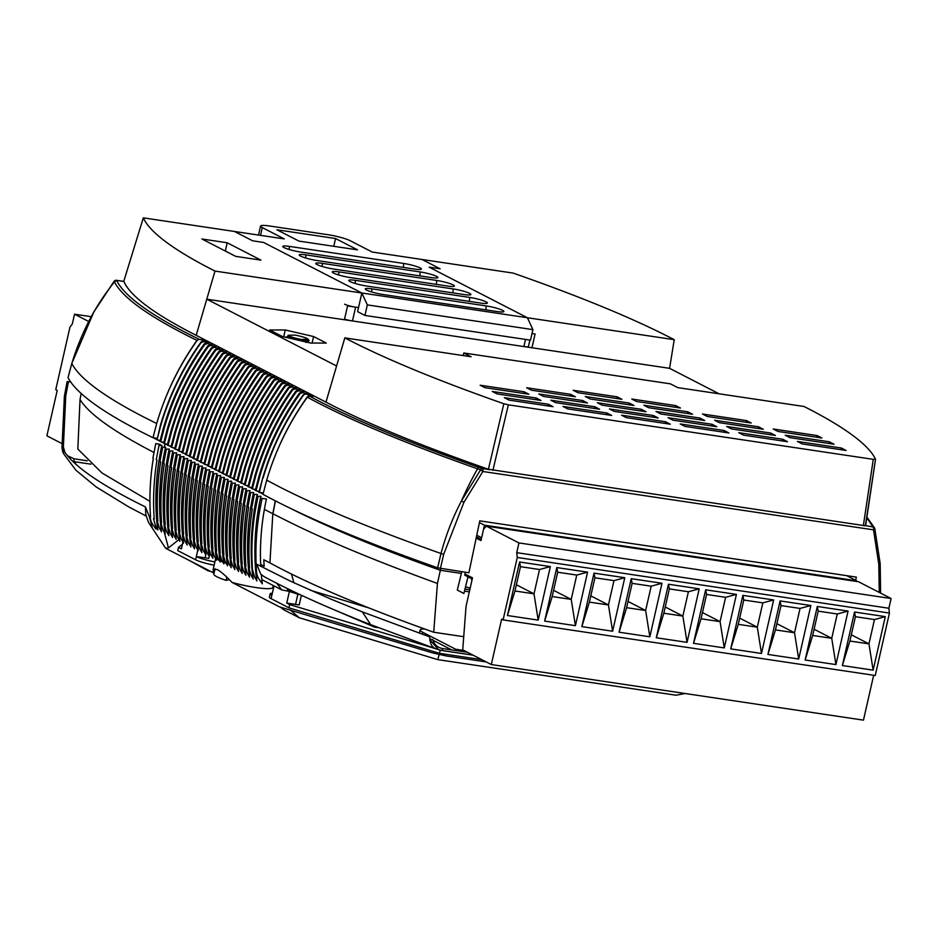 <?xml version="1.0" encoding="UTF-8"?>
<svg xmlns="http://www.w3.org/2000/svg" width="938" height="938" viewBox="0 0 938 938"><rect width="100%" height="100%" fill="white"/><g stroke="black" fill="none" stroke-linecap="round" stroke-linejoin="round"><path stroke-width="1.41" d="M248.781 363.545L244.126 362.443L241.535 363.276A241.875 210.698 117.2 0 0 201.06 446.347L197.39 460.558L200.486 461.273M245.111 361.658L240.456 360.555L237.865 361.388A241.875 210.698 117.2 0 0 197.39 444.46L193.72 458.67L196.816 459.386M237.783 357.894L233.116 356.78L230.537 357.613A241.875 210.698 117.2 0 0 190.062 440.684L186.381 454.895L189.488 455.61M223.115 350.343L218.448 349.241L215.869 350.062A241.875 210.698 117.2 0 0 175.394 433.145L171.713 447.344L174.82 448.059M215.775 346.568L211.12 345.465L208.529 346.286A241.875 210.698 117.2 0 0 168.054 429.37L164.385 443.568L167.48 444.284M212.105 344.68L207.45 343.578L204.871 344.398A241.875 210.698 117.2 0 0 164.396 427.482L160.715 441.681L163.822 442.396M208.447 342.792L203.792 341.69L201.201 342.511A241.875 210.698 117.2 0 0 160.726 425.594L157.056 439.805L160.152 440.508M219.445 348.455L214.79 347.353L212.199 348.174A241.875 210.698 117.2 0 0 171.724 431.257L168.054 445.456L171.15 446.171M226.773 352.231L222.118 351.129L219.539 351.949A241.875 210.698 117.2 0 0 179.064 435.033L175.383 449.232L178.478 449.947M230.443 354.118L225.788 353.016L223.197 353.837A241.875 210.698 117.2 0 0 182.722 436.92L179.052 451.119L182.148 451.835M241.441 359.782L236.786 358.668L234.195 359.5A241.875 210.698 117.2 0 0 193.732 442.572L190.051 456.783L193.146 457.498M252.439 365.433L247.784 364.331L245.205 365.163A241.875 210.698 117.2 0 0 204.73 448.235L201.049 462.446L204.156 463.161M234.113 356.006L229.458 354.892L226.867 355.725A241.875 210.698 117.2 0 0 186.392 438.808L182.722 453.007L185.818 453.722M281.775 380.535L277.12 379.433L274.541 380.253A241.875 210.698 117.2 0 0 234.066 463.337L230.385 477.548L233.48 478.263M270.777 374.872L266.122 373.77L263.531 374.59A241.875 210.698 117.2 0 0 223.056 457.674L219.386 471.884L222.482 472.6M263.449 371.096L258.782 369.994L256.203 370.815A241.875 210.698 117.2 0 0 215.728 453.898L212.058 468.109L215.154 468.824M256.109 367.321L251.454 366.219L248.863 367.051A241.875 210.698 117.2 0 0 208.4 450.123L204.719 464.333L207.814 465.049M259.779 369.209L255.124 368.106L252.533 368.939A241.875 210.698 117.2 0 0 212.058 452.01L208.388 466.221L211.484 466.936M267.107 372.984L262.452 371.882L259.873 372.703A241.875 210.698 117.2 0 0 219.398 455.786L215.717 469.997L218.812 470.712M274.447 376.759L269.792 375.657L267.201 376.478A241.875 210.698 117.2 0 0 226.726 459.561L223.056 473.772L226.152 474.487M278.117 378.647L273.45 377.545L270.871 378.366A241.875 210.698 117.2 0 0 230.396 461.449L226.715 475.66L229.822 476.375M285.445 382.423L280.79 381.32L278.199 382.141A241.875 210.698 117.2 0 0 237.724 465.225L234.054 479.435L237.15 480.15M292.773 386.198L288.118 385.096L285.539 385.917A241.875 210.698 117.2 0 0 245.064 469L241.383 483.211L244.49 483.926M289.115 384.31L284.46 383.208L281.869 384.029A241.875 210.698 117.2 0 0 241.394 467.112L237.724 481.323L240.82 482.038M307.441 393.749L302.786 392.647L300.207 393.468A241.875 210.698 117.2 0 0 259.732 476.551L256.051 490.75L259.158 491.465M303.783 391.861L299.128 390.759L296.537 391.58A241.875 210.698 117.2 0 0 256.062 474.663L252.392 488.862L255.488 489.577M300.113 389.974L295.458 388.871L292.867 389.692A241.875 210.698 117.2 0 0 252.392 472.775L248.722 486.974L251.818 487.69M296.443 388.086L291.788 386.984L289.197 387.804A241.875 210.698 117.2 0 0 248.734 470.888L245.053 485.098L248.148 485.802M855.667 580.282L856.335 577.105L479.787 520.86L468.906 572.766L437.659 567.842L440.989 553.502C373.289 529.618 319.026 507.2 278.199 486.224L266.697 480.139L263.003 494.338L266.697 480.139C275.561 450.193 289.103 422.557 307.324 397.22L309.622 396.164C349.768 417.985 406.33 441.775 479.318 467.523A700.815 97.54 12.8 0 0 482.32 468.578A2.521 1.583 109.3 0 0 480.561 469.868A703.09 97.845 -167.2 0 1 477.536 468.801C404.571 443.064 347.822 419.204 307.324 397.22L307.125 397.114C288.986 422.569 275.514 450.24 266.697 480.139M437.659 567.842A727.501 101.245 -167.2 0 1 274.506 500.423A727.501 101.245 -167.2 0 1 263.003 494.338M157.009 438.316L153 437.718L156.693 423.519C165.51 393.608 178.982 365.937 197.121 340.506L196.921 340.4C178.924 365.843 165.522 393.55 156.693 423.519L144.288 417.304C103.801 396.434 79.648 378.495 71.804 363.498L68.04 377.604L71.804 363.44L93.917 311.815C84.631 328.347 77.256 345.571 71.804 363.498M156.693 423.519L153 437.718A727.501 101.245 -167.2 0 1 140.594 431.492A727.501 101.245 -167.2 0 1 68.04 377.604M863.347 525.679L873.29 459.35L875.529 459.268L865.364 525.796L488.405 469.258L503.823 403.739A675.606 94.023 -167.2 0 1 348.42 339.755A675.606 94.023 -167.2 0 1 344.832 337.891L325.978 402.144L196.183 335.335A680.296 94.679 -167.2 0 1 192.489 333.447A680.296 94.679 -167.2 0 1 123.875 281.447A680.296 94.679 -167.2 0 1 123.793 281.259L143.315 217.851L234.465 231.463L252.592 240.796L234.465 231.463L284.284 238.909L262.288 227.582L260.518 235.356M488.405 469.258A680.296 94.679 -167.2 0 1 329.578 404.008A680.296 94.679 -167.2 0 1 325.978 402.144M865.61 525.667L875.529 459.268A675.606 94.023 -167.2 0 0 804.054 406.494L677.728 387.617L670.389 383.841L463.806 352.981L471.134 356.757L344.821 337.891L336.578 365.996L206.77 299.187L215.001 271.07A675.606 94.023 -167.2 0 1 211.32 269.194A675.606 94.023 -167.2 0 1 143.315 217.851M215.001 271.07L196.183 335.335M879.258 592.429L878.789 564.254L873.501 529.841L482.882 471.497L463.923 502.276L443.709 554.217L440.391 568.51M263.344 493.048L258.958 492.251L262.663 478.063A241.875 210.698 117.2 0 1 262.663 478.052L259.334 492.45M300.207 393.468A2.521 2.193 -62.8 0 0 300.148 393.538C282.021 418.969 268.549 446.64 259.732 476.551L258.994 476.164A241.875 210.698 117.2 0 0 258.994 476.176L255.288 490.363L256.051 490.75M296.537 391.58A2.521 2.193 -62.8 0 0 296.49 391.65C278.352 417.082 264.879 444.753 256.062 474.663L255.324 474.288L251.619 488.475L252.392 488.862M292.867 389.692A2.521 2.193 -62.8 0 0 292.82 389.762C274.693 415.194 261.21 442.865 252.392 472.775L251.665 472.4L247.96 486.588L248.722 486.974M289.197 387.804A2.521 2.193 -62.8 0 0 289.15 387.875C271.023 413.318 257.551 440.989 248.734 470.888L247.995 470.513L244.29 484.7L245.053 485.098M285.539 385.917A2.521 2.193 -62.8 0 0 285.492 385.987C267.353 411.43 253.881 439.101 245.064 469L244.326 468.625L240.62 482.812L241.383 483.211M281.869 384.029A2.521 2.193 -62.8 0 0 281.822 384.099C263.684 409.543 250.212 437.214 241.394 467.112L240.667 466.737L236.951 480.924L237.724 481.323M278.199 382.141A2.521 2.193 -62.8 0 0 278.152 382.212C260.025 407.655 246.542 435.326 237.724 465.225L236.997 464.849L233.292 479.037L234.054 479.435M274.541 380.253A2.521 2.193 -62.8 0 0 274.482 380.324C256.355 405.767 242.883 433.438 234.066 463.337L233.328 462.962L229.622 477.149L230.385 477.548M270.871 378.366A2.521 2.193 -62.8 0 0 270.824 378.436C252.685 403.879 239.213 431.55 230.396 461.449L229.658 461.074L225.952 475.261L226.715 475.66M267.201 376.478A2.521 2.193 -62.8 0 0 267.154 376.548C249.016 401.992 235.544 429.663 226.726 459.561L225.999 459.186L222.283 473.373L223.056 473.772M263.531 374.59A2.521 2.193 -62.8 0 0 263.484 374.661C245.357 400.104 231.885 427.775 223.056 457.674L222.329 457.298L218.624 471.486L219.386 471.884M259.873 372.703A2.521 2.193 -62.8 0 0 259.814 372.773C241.687 398.216 228.215 425.887 219.398 455.786L218.66 455.411L214.954 469.598L215.717 469.997M256.203 370.815A2.521 2.193 -62.8 0 0 256.156 370.885C238.018 396.328 224.545 423.999 215.728 453.898L214.99 453.523L211.285 467.71L212.058 468.109M252.533 368.939A2.521 2.193 -62.8 0 0 252.486 368.997C234.359 394.441 220.876 422.112 212.058 452.01L211.331 451.635L207.626 465.823L208.388 466.221M248.863 367.051A2.521 2.193 -62.8 0 0 248.816 367.11C230.689 392.553 217.217 420.224 208.4 450.123L207.661 449.748L203.956 463.935L204.719 464.333M245.205 365.163A2.521 2.193 -62.8 0 0 245.158 365.222C227.019 390.665 213.547 418.336 204.73 448.235L203.992 447.86L200.286 462.047L201.049 462.446M241.535 363.276A2.521 2.193 -62.8 0 0 241.488 363.334C223.35 388.778 209.878 416.449 201.06 446.347L200.333 445.972A241.875 210.698 117.2 0 0 200.322 445.972L196.617 460.159L197.39 460.558M237.865 361.388A2.521 2.193 -62.8 0 0 237.818 361.447C219.691 386.89 206.208 414.561 197.39 444.46L196.663 444.084L192.958 458.283L193.72 458.67M234.195 359.5A2.521 2.193 -62.8 0 0 234.148 359.559C216.021 385.002 202.549 412.673 193.732 442.572L192.994 442.197L189.288 456.396L190.051 456.783M230.537 357.613A2.521 2.193 -62.8 0 0 230.49 357.671C212.351 383.114 198.879 410.785 190.062 440.684A241.875 210.698 117.2 0 0 190.062 440.696L189.324 440.309L185.618 454.508L186.381 454.895M226.867 355.725A2.521 2.193 -62.8 0 0 226.82 355.783C208.682 381.227 195.21 408.898 186.392 438.808L185.665 438.421L181.949 452.62L182.722 453.007M223.197 353.837A2.521 2.193 -62.8 0 0 223.15 353.896C205.023 379.339 191.54 407.01 182.722 436.92L181.995 436.533L178.29 450.732L179.052 451.119M219.539 351.949A2.521 2.193 -62.8 0 0 219.48 352.02C201.353 377.451 187.881 405.122 179.064 435.033L178.326 434.646L174.62 448.845L175.383 449.232M215.869 350.062A2.521 2.193 -62.8 0 0 215.822 350.132C197.684 375.563 184.211 403.234 175.394 433.145L174.656 432.758A241.875 210.698 117.2 0 0 174.656 432.77L170.951 446.957L171.713 447.344M212.199 348.174A2.521 2.193 -62.8 0 0 212.152 348.244C194.025 373.676 180.542 401.347 171.724 431.257L170.997 430.87A241.875 210.698 117.2 0 0 170.997 430.882L167.281 445.069L168.054 445.456M208.529 346.286A2.521 2.193 -62.8 0 0 208.482 346.356C190.355 371.788 176.883 399.459 168.054 429.37L167.327 428.994L163.622 443.182L164.385 443.568M204.871 344.398A2.521 2.193 -62.8 0 0 204.812 344.469C186.685 369.9 173.213 397.571 164.396 427.482L163.658 427.107L159.952 441.294L160.715 441.681M197.121 340.506A2.521 2.193 -62.8 0 1 199.407 339.427L202.96 339.966L206.618 341.854L203.065 341.315A2.521 2.193 117.2 0 0 200.779 342.393C182.652 367.837 169.18 395.508 160.363 425.406L157.056 439.805M849.242 576.049L849.066 576.893M828.864 443.475L829.239 441.786L785.294 435.22L790.054 437.671L834.011 444.237L829.239 441.786M840.964 449.701L841.339 448.012L797.394 441.446L802.154 443.897L846.111 450.463L841.339 448.012M816.764 437.237L817.139 435.56L773.193 428.994L777.954 431.445L821.911 438.011L817.139 435.56M758.15 428.49L758.537 426.802L714.58 420.236L719.352 422.686L763.298 429.252L758.537 426.802M782.351 440.942L782.738 439.254L738.781 432.688L743.553 435.15L787.498 441.716L782.738 439.254M770.25 434.716L770.637 433.028L726.68 426.462L731.452 428.912L775.398 435.478L770.637 433.028M746.05 422.252L746.437 420.576L702.48 414.01L707.252 416.46L751.197 423.026L746.437 420.576M675.348 407.28L675.723 405.591L631.778 399.025L636.539 401.476L680.496 408.042L675.723 405.591M687.448 413.506L687.824 411.817L643.878 405.251L648.639 407.702L692.596 414.268L687.824 411.817M699.549 419.732L699.924 418.043L655.979 411.477L660.739 413.939L704.696 420.505L699.924 418.043M711.649 425.958L712.024 424.269L668.079 417.703L672.839 420.165L716.796 426.731L712.024 424.269M723.749 432.184L724.124 430.507L680.179 423.941L684.939 426.391L728.896 432.957L724.124 430.507M665.136 423.437L665.523 421.748L621.566 415.182L626.338 417.633L670.295 424.199L665.523 421.748M653.036 417.199L653.423 415.522L609.466 408.956L614.238 411.407L658.195 417.973L653.423 415.522M640.935 410.973L641.322 409.296L597.365 402.73L602.137 405.181L646.094 411.747L641.322 409.296M628.835 404.747L629.222 403.059L585.265 396.493L590.037 398.955L633.994 405.521L629.222 403.059M616.735 398.521L617.122 396.833L573.165 390.267L577.937 392.717L621.882 399.283L617.122 396.833M570.234 395.988L570.609 394.312L526.664 387.746L531.424 390.196L575.381 396.762L570.609 394.312M582.334 402.214L582.709 400.538L538.764 393.972L543.524 396.422L587.481 402.988L582.709 400.538M594.434 408.452L594.821 406.764L550.864 400.198L555.624 402.648L599.581 409.214L594.821 406.764M606.534 414.678L606.921 412.99L562.964 406.424L567.725 408.874L611.682 415.44L606.921 412.99M547.921 405.92L548.308 404.231L504.351 397.665L509.123 400.127L553.08 406.693L548.308 404.231M535.821 399.694L536.208 398.005L492.251 391.439L497.023 393.901L540.98 400.467L536.208 398.005M523.721 393.468L524.108 391.779L480.15 385.213L484.923 387.664L528.88 394.23L524.108 391.779M873.29 459.35L508.337 404.829L492.907 470.348M503.823 403.739L508.337 404.829M206.77 299.187L344.41 319.752L347.541 305.964L358.527 307.605L361.845 293.008L263.578 242.438L252.592 240.796L263.578 242.438L361.845 293.008L674.234 339.685L669.58 368.329L719.059 393.796M215.013 271.082L361.845 293.008L367.333 304.897L364.941 315.438L357.613 311.662L358.527 307.605L355.596 307.172L352.465 320.948L523.896 346.568L525.514 339.427M520.965 346.122L531.952 347.764L535.082 333.987L532.01 333.529M531.952 347.764L669.58 368.329M355.396 321.394L344.41 319.752M313.585 336.531L326.283 343.074L310.654 343.062L282.326 336.508L269.628 329.965L285.258 329.977L313.585 336.531L312.096 343.062M865.598 525.608L872.938 526.933A2.521 2.486 -24.9 0 1 874.826 528.762L880.172 563.539L880.594 593.121L880.184 563.574A2.521 0.621 175.6 0 1 880.184 563.574A2.521 0.621 175.6 0 1 878.789 564.254M874.826 528.762A2.521 0.786 166.8 0 1 874.837 528.786A2.521 0.786 166.8 0 1 873.501 529.841A2.521 1.184 98.5 0 0 872.938 526.933A700.815 97.54 12.8 0 0 872.621 526.277L866.782 517.776M674.223 339.673L674.234 339.685A675.606 94.023 -167.2 0 0 513.168 273.099L422.018 259.486L440.133 268.807L429.135 267.166L527.414 317.748L532.901 329.625L367.333 304.897M203.992 447.86C212.809 417.961 226.293 390.29 244.419 364.847A2.521 2.193 -62.8 0 1 244.466 364.776L246.354 363.592L248.687 363.651M207.661 449.748C216.479 419.849 229.951 392.178 248.089 366.735A2.521 2.193 -62.8 0 1 248.136 366.664L250.024 365.48L252.345 365.539M211.331 451.635C220.149 421.737 233.621 394.066 251.747 368.622A2.521 2.193 -62.8 0 1 251.806 368.552L253.694 367.368L256.015 367.426M214.99 453.523C223.819 423.624 237.291 395.953 255.417 370.51A2.521 2.193 -62.8 0 1 255.464 370.44L257.352 369.255L259.685 369.314M218.66 455.411C227.477 425.512 240.949 397.841 259.087 372.398A2.521 2.193 -62.8 0 1 259.134 372.327L261.022 371.143L263.344 371.202M222.329 457.298C231.147 427.4 244.619 399.729 262.757 374.285A2.521 2.193 -62.8 0 1 262.804 374.215L264.692 373.031L267.013 373.09M225.999 459.186C234.817 429.287 248.289 401.616 266.415 376.173A2.521 2.193 -62.8 0 1 266.462 376.103L268.35 374.919L270.683 374.977M229.658 461.074C238.475 431.175 251.959 403.504 270.085 378.061A2.521 2.193 -62.8 0 1 270.132 377.991L272.02 376.806L274.353 376.865M233.328 462.962C242.145 433.063 255.617 405.38 273.755 379.949A2.521 2.193 -62.8 0 1 273.802 379.878L275.69 378.694L278.011 378.753M236.997 464.849C245.815 434.939 259.287 407.268 277.425 381.836A2.521 2.193 -62.8 0 1 277.472 381.766L279.36 380.582L281.681 380.64M240.667 466.737C249.485 436.827 262.957 409.156 281.083 383.724A2.521 2.193 -62.8 0 1 281.13 383.654L283.018 382.47L285.351 382.528M244.326 468.625C253.143 438.714 266.627 411.043 284.753 385.612A2.521 2.193 -62.8 0 1 284.8 385.541L286.688 384.357L289.021 384.416M247.995 470.513C256.813 440.602 270.285 412.931 288.423 387.5A2.521 2.193 -62.8 0 1 288.47 387.429L290.358 386.245L292.679 386.304M251.665 472.4C260.483 442.49 273.955 414.819 292.081 389.387A2.521 2.193 -62.8 0 1 292.14 389.317L294.028 388.133L296.349 388.191M255.324 474.288C264.153 444.378 277.625 416.707 295.751 391.263A2.521 2.193 -62.8 0 1 295.798 391.205L297.686 390.02L300.019 390.079M258.994 476.164C267.811 446.265 281.294 418.594 299.421 393.151A2.521 2.193 -62.8 0 1 299.468 393.092L301.356 391.908L303.689 391.967M262.663 478.052C271.481 448.153 284.953 420.482 303.091 395.039A2.521 2.193 -62.8 0 1 303.138 394.98L305.026 393.796L307.347 393.843M307.125 397.114A2.521 2.193 117.2 0 1 309.411 396.047L312.952 396.575L309.294 394.687L305.741 394.159A2.521 2.193 -62.8 0 0 303.455 395.226L303.091 395.039M199.184 339.322L196.921 340.4C150.127 317.443 122.644 297.956 114.448 281.928A703.09 97.845 -167.2 0 1 114.131 281.271A2.521 2.486 -24.9 0 1 116.652 280.368A700.815 97.54 12.8 0 0 116.957 281.025C125 296.924 152.402 316.364 199.184 339.322L199.407 339.427M163.658 427.107C172.475 397.196 185.959 369.525 204.085 344.094A2.521 2.193 -62.8 0 1 204.132 344.023L206.02 342.839L208.353 342.898M167.327 428.994C176.145 399.084 189.617 371.413 207.755 345.97A2.521 2.193 -62.8 0 1 207.802 345.911L209.69 344.727L212.011 344.785M170.997 430.87C179.815 400.972 193.287 373.301 211.413 347.857A2.521 2.193 -62.8 0 1 211.472 347.799L213.348 346.614L215.681 346.673M174.656 432.758C183.473 402.859 196.957 375.188 215.083 349.745A2.521 2.193 -62.8 0 1 215.13 349.686L217.018 348.502L219.351 348.549M178.326 434.646C187.143 404.747 200.615 377.076 218.753 351.633A2.521 2.193 -62.8 0 1 218.8 351.574L220.688 350.39L223.01 350.437M181.995 436.533C190.813 406.635 204.285 378.964 222.423 353.52A2.521 2.193 -62.8 0 1 222.47 353.462L224.358 352.278L226.679 352.325M185.665 438.421C194.483 408.522 207.955 380.851 226.081 355.408A2.521 2.193 -62.8 0 1 226.128 355.35L228.016 354.165L230.349 354.212M189.324 440.309C198.141 410.41 211.625 382.739 229.751 357.296A2.521 2.193 -62.8 0 1 229.798 357.237L231.686 356.053L234.019 356.1M192.994 442.197C201.811 412.298 215.283 384.627 233.421 359.184A2.521 2.193 -62.8 0 1 233.468 359.125L235.356 357.929L237.677 357.988M196.663 444.084C205.481 414.186 218.953 386.515 237.091 361.071A2.521 2.193 -62.8 0 1 237.138 361.013L239.026 359.817L241.347 359.875M200.333 445.972C209.151 416.073 222.623 388.402 240.749 362.959A2.521 2.193 -62.8 0 1 240.796 362.889L242.684 361.705L245.017 361.763M160.363 425.406L160.726 425.594C169.543 395.695 183.016 368.024 201.154 342.581A2.521 2.193 -62.8 0 1 201.201 342.511M263.027 478.251C271.844 448.341 285.328 420.67 303.455 395.226M235.661 256.355L260.928 260.131L227.195 242.766L201.916 238.991L235.661 256.355M463.208 355.572L463.806 352.981M440.989 553.502L440.989 553.514C445.867 535.246 452.679 517.741 461.426 500.974L480.561 469.868L482.882 471.497A2.521 1.184 98.5 0 0 482.32 468.578L489.894 469.715M116.253 280.321A2.521 1.184 98.5 0 1 116.464 280.31A2.521 2.521 0 0 0 114.096 281.271L93.952 311.826M440.989 553.514L443.709 554.217M309.294 394.687A236.845 206.313 117.2 0 0 308.156 396.246M202.96 339.966A236.845 206.313 117.2 0 0 201.811 341.514M283.698 336.824L285.258 329.977M225.319 251.032L227.195 242.766M465.377 572.239L464.709 575.135L467.98 576.823L463.9 593.473L457.298 590.072L461.379 573.435M469.328 591.866L464.474 591.139M463.724 636.714L433.719 632.235L437.436 583.459L440.368 570.281M437.436 583.459C374.11 560.408 323.047 539.092 284.237 519.488L272.923 513.801L275.432 500.892M461.813 571.699L461.414 573.435L440.356 570.292L440.743 568.557M163.669 442.971A712.47 99.158 -167.2 0 1 161.359 441.833M159.988 441.153A712.47 99.158 -167.2 0 1 157.49 439.899M156.693 439.5A712.47 99.158 -167.2 0 1 153.281 437.753M165.323 443.791L167.351 444.835M168.981 445.679L171.009 446.723M172.651 447.567L174.679 448.61M176.321 449.454L178.349 450.498M179.99 451.342L182.007 452.386M183.649 453.23L185.677 454.273M187.319 455.118L189.347 456.161M190.989 457.005L193.017 458.037M194.658 458.881L196.675 459.925M198.317 460.769L200.345 461.813M201.987 462.657L204.015 463.7M205.657 464.545L207.685 465.588M209.315 466.432L211.343 467.476M212.985 468.32L215.013 469.363M216.655 470.208L218.683 471.251M220.324 472.095L222.341 473.139M223.983 473.983L226.011 475.027M227.653 475.871L229.681 476.914M231.323 477.759L233.351 478.802M234.992 479.646L237.009 480.69M238.651 481.534L240.679 482.578M242.321 483.422L244.349 484.465M245.991 485.309L248.019 486.353M249.649 487.197L251.677 488.241M253.319 489.085L255.347 490.128M256.989 490.973L259.017 492.016M260.061 492.556L263.062 494.103M291.108 508.677A712.47 99.158 12.8 0 0 440.356 570.292M149.576 501.138L101.996 472.975L77.831 449.068L80.035 399.518C88.5 413.412 111.927 430.425 150.326 450.568L154.02 452.538M159.952 455.645L160.937 456.161M442.748 648.58C437.565 647.689 434.224 644.629 432.699 639.399A2.521 0.938 -13 0 1 429.921 639.775L438.48 649.729L441.118 650.362A2.521 1.184 -81.5 0 0 441.294 650.421A2.521 1.184 -81.5 0 0 442.748 648.58L467.464 652.273M67.114 381.66L64.405 396.082L67.102 381.614L70.667 381.93M152.953 457.99L155.743 443.662L160.081 444.307A236.845 206.313 -62.8 0 0 159.859 445.351M156.259 459.69L159.026 445.351L161.864 445.351A237.267 206.688 -62.8 0 0 157.643 529.501L155.579 525.972L153.48 518.679M159.917 461.578A241.875 210.698 -62.8 0 1 159.929 461.578L162.696 447.238L165.522 447.238A237.267 206.688 -62.8 0 0 161.313 531.389L159.237 527.86L157.15 520.567M163.587 463.466L166.366 449.126L169.192 449.126A237.267 206.688 -62.8 0 0 164.971 533.276L162.907 529.747L160.82 522.454M167.257 465.354L170.036 451.014L172.862 451.014A237.267 206.688 -62.8 0 0 168.641 535.164L166.577 531.635L164.49 524.342M170.927 467.241L173.694 452.902L176.52 452.902A237.267 206.688 -62.8 0 0 172.311 537.052L170.247 533.523L168.148 526.218M174.585 469.129L177.364 454.778L180.19 454.789A237.267 206.688 -62.8 0 0 175.981 538.94L173.905 535.41L171.818 528.106M178.255 471.017L181.034 456.665L183.86 456.677A237.267 206.688 -62.8 0 0 179.639 540.827L177.575 537.298L175.488 529.993M181.925 472.904L184.704 458.553L187.53 458.565A237.267 206.688 -62.8 0 0 183.309 542.715L181.245 539.186L179.146 531.881M185.595 474.792A241.875 210.698 -62.8 0 1 185.595 474.78L188.362 460.441L191.188 460.452A237.267 206.688 -62.8 0 0 186.979 544.603L184.903 541.074L182.816 533.769M189.253 476.668L192.032 462.328L194.858 462.34A237.267 206.688 -62.8 0 0 190.649 546.491L188.573 542.961L186.486 535.657M192.923 478.556L195.702 464.216L198.528 464.228A237.267 206.688 -62.8 0 0 194.307 548.378L192.243 544.849L190.156 537.544M196.593 480.444L199.36 466.104L202.198 466.116A237.267 206.688 -62.8 0 0 197.977 550.266L195.913 546.737L193.814 539.432M200.263 482.331L203.03 467.992L205.856 468.003A237.267 206.688 -62.8 0 0 201.647 552.142L199.571 548.624L197.484 541.32M203.921 484.219L206.7 469.879L209.526 469.891A237.267 206.688 -62.8 0 0 205.305 554.03L203.241 550.512L201.154 543.208M204.824 545.095L206.911 552.4L208.975 555.917A237.267 206.688 -62.8 0 1 213.196 471.779L210.37 471.767L207.591 486.107M208.482 546.983L210.581 554.276L212.645 557.805A237.267 206.688 -62.8 0 1 216.866 473.667L214.028 473.655L211.261 487.995M212.152 548.871L214.239 556.164L216.315 559.693A237.267 206.688 -62.8 0 1 220.524 475.554L217.698 475.543L214.919 489.882M215.822 550.758L217.909 558.051L219.973 561.581A237.267 206.688 -62.8 0 1 224.194 477.442L221.368 477.43L218.589 491.77M219.48 552.646L221.579 559.939L223.643 563.468A237.267 206.688 -62.8 0 1 227.864 479.33L225.038 479.318L222.259 493.658M223.15 554.534L225.249 561.827L227.313 565.356A237.267 206.688 -62.8 0 1 231.522 481.217L228.696 481.206L225.929 495.545M226.82 556.422L228.907 563.715L230.983 567.244A237.267 206.688 -62.8 0 1 235.192 483.105L232.366 483.093L229.587 497.433M230.49 558.309L232.577 565.602L234.641 569.132A237.267 206.688 -62.8 0 1 238.862 484.993L236.036 484.981L233.257 499.321M234.148 560.197L236.247 567.49L238.311 571.019A237.267 206.688 -62.8 0 1 242.532 486.869L239.706 486.869L236.927 501.209M237.818 562.085L239.905 569.378L241.981 572.907A237.267 206.688 -62.8 0 1 246.19 488.757L243.364 488.757L240.597 503.096M241.488 563.973L243.575 571.265L245.65 574.795A237.267 206.688 -62.8 0 1 249.86 490.644L247.034 490.644L244.255 504.984M245.158 565.86L247.245 573.153L249.309 576.682A237.267 206.688 -62.8 0 1 253.53 492.532L250.704 492.532L247.925 506.872M248.816 567.748L250.915 575.041L252.979 578.57A237.267 206.688 -62.8 0 1 257.2 494.42L254.362 494.42L251.595 508.759M260.858 496.308L258.032 496.308L255.265 510.647A241.875 210.698 -62.8 0 1 255.265 510.647A241.875 210.698 -62.8 0 0 252.486 569.636L254.573 576.929L256.649 580.458A237.267 206.688 -62.8 0 1 260.858 496.308M260.764 566.376A236.845 206.313 -62.8 0 1 266.427 499.039L262.089 498.383L259.287 512.723C256.086 532.456 255.159 552.072 256.508 571.559A16.79 14.633 -62.8 0 0 259.146 579.285L262.312 583.823A236.845 206.313 -62.8 0 1 261.35 574.701M215.939 484.465L214.954 483.961M212.281 482.578L211.285 482.073M208.611 480.69L207.615 480.186M204.941 478.802L203.956 478.298M201.271 476.914L200.286 476.41M197.613 475.027L196.617 474.522M193.943 473.139L192.947 472.635M190.273 471.251L189.288 470.747M186.615 469.363L185.618 468.859M182.945 467.487L181.949 466.972M179.275 465.6L178.29 465.084M175.605 463.712L174.62 463.196M171.947 461.824L170.951 461.308M168.277 459.937L167.281 459.421M164.607 458.049L163.622 457.533M216.057 556.082L216.256 556.187A37.79 5.265 -167.2 0 1 217.018 556.211M276.745 583.272L281.752 589.896L261.831 579.637M258.243 577.796L256.391 576.847M253.881 575.557L252.721 574.959M250.212 573.669L249.062 573.071M246.542 571.781L245.357 570.914M281.752 589.896L289.396 591.421L286.747 603.075L289.396 591.421M300.875 595.02L290.604 591.925L290.112 590.037M183.062 539.104L184.211 539.69M186.721 540.991L187.881 541.578M190.391 542.879L191.551 543.465M194.06 544.767L195.21 545.353M197.719 546.655L198.879 547.241M201.389 548.542L202.549 549.129M205.059 550.418L206.208 551.016M208.728 552.306L209.878 552.904M212.387 554.194L213.547 554.792M255.242 561.616L256.027 562.026M260.67 564.418L264.153 566.212L263.789 559.763L269.933 562.929L272.806 513.731L275.315 500.833M218.624 485.849L219.609 486.353M222.283 487.737L223.279 488.241M225.952 489.613L226.949 490.128M229.622 491.5L230.607 492.016M233.281 493.388L234.277 493.904M236.951 495.276L237.947 495.792M240.62 497.163L241.605 497.679M244.29 499.051L245.275 499.567M247.949 500.939L248.945 501.455M251.619 502.827L252.615 503.343M255.288 504.714L256.273 505.23M258.958 506.602L260.342 507.317M264.375 509.393L272.923 513.801M164.443 447.238L165.123 443.744M219.293 560.432A31.071 4.327 -167.2 0 1 219.082 560.314A31.071 4.327 -167.2 0 1 216.326 558.485M216.162 557.078A31.071 4.327 -167.2 0 1 217.194 556.621M242.156 567.865A31.071 4.327 -167.2 0 1 241.558 567.713M238.827 567.033A31.071 4.327 -167.2 0 1 237.994 566.81M235.567 566.153A31.071 4.327 -167.2 0 1 234.43 565.837M232.366 565.239A31.071 4.327 -167.2 0 1 230.854 564.782M229.235 564.266A31.071 4.327 -167.2 0 1 227.266 563.621M226.046 563.199A31.071 4.327 -167.2 0 1 223.666 562.319M222.763 561.968A31.071 4.327 -167.2 0 1 220.043 560.795M273.239 585.523L272.806 587.469A31.071 4.327 -167.2 0 1 232.003 582.404C225.648 575.698 220.653 571.371 217.018 569.436L213.102 569.765L213.454 572.86A31.071 4.327 -167.2 0 1 214.157 572.708M232.003 582.404L279.524 606.898L432.465 652.86L446.23 655.955L486.224 661.935M150.174 516.826A16.79 14.633 117.2 0 0 152.812 524.553L155.978 529.091A236.845 206.313 -62.8 0 1 155.614 526.042M213.454 572.86L165.709 548.331L168.441 547.898L164.22 531.987M180.717 538.189L179.604 539.08M178.924 539.608L168.441 547.898M269.37 597.119A16.79 2.333 12.8 0 0 271.105 598.643L271.832 595.407A16.79 2.333 -167.2 0 1 270.109 593.871A16.79 2.333 -167.2 0 1 272.325 593.238A16.79 2.333 -167.2 0 0 270.109 593.871L269.37 597.119L270.109 593.871A16.79 2.333 -167.2 0 0 271.832 595.407L273.99 585.91L271.105 598.643L288.951 607.836L289.678 604.588L286.747 603.075L299.199 604.94L301.403 595.267M481.827 659.672L439.476 653.34L288.951 607.836L289.678 604.588L286.747 603.075L295.54 604.389L297.874 594.117M177.751 550.606L178.49 547.358L182.476 544.204L178.49 547.358L177.751 550.606L195.596 559.787L197.824 549.996L195.596 559.787A16.79 2.333 -167.2 0 0 214.145 565.168M206.524 551.685L205.129 557.852L196.335 556.539A16.79 2.333 -167.2 0 0 214.884 561.932A16.79 2.333 -167.2 0 1 196.335 556.539L208.787 558.403L209.983 553.139M302.845 595.935A69.693 9.697 -167.2 0 1 301.25 595.911A69.693 9.697 -167.2 0 0 302.845 595.935M145.953 515.935L128.787 506.93L96.309 487.045L75.931 470.231L63.632 453.769A16.79 16.521 -26.4 0 1 62.459 450.65L61.99 447.637A2.521 0.61 176.5 0 1 61.978 447.59A2.521 0.61 176.5 0 1 63.374 446.957L65.754 395.988L64.405 396.082L61.99 447.637C70.362 463.935 98.162 483.691 145.39 506.907L145.812 514.599L148.45 522.325L165.709 548.331M72.683 461.297L74.618 461.742A2.521 1.184 98.5 0 1 74.055 458.823L67.407 455.657M64.933 452.468L63.374 446.957M64.394 396.047L61.978 447.59L63.573 453.629L62.459 450.65A2.521 0.809 165.6 0 1 62.459 450.615M150.549 517.166A241.875 210.698 -62.8 0 1 153.328 458.178C150.127 477.911 149.189 497.527 150.537 517.014A16.79 14.633 -62.8 0 0 150.549 517.166M154.219 519.054A241.875 210.698 -62.8 0 1 156.986 460.066C153.785 479.799 152.859 499.415 154.207 518.902A16.79 14.633 -62.8 0 0 154.219 519.054M157.889 520.942A241.875 210.698 -62.8 0 1 160.656 461.953C157.455 481.686 156.529 501.302 157.877 520.789A16.79 14.633 -62.8 0 0 157.889 520.942M161.547 522.829A241.875 210.698 -62.8 0 1 164.326 463.841C161.125 483.574 160.199 503.19 161.535 522.677A16.79 14.633 -62.8 0 0 161.547 522.829M165.217 524.717A241.875 210.698 -62.8 0 1 167.996 465.729C164.783 485.462 163.857 505.078 165.205 524.565A16.79 14.633 -62.8 0 0 165.217 524.717M168.887 526.605A241.875 210.698 -62.8 0 1 171.654 467.616C168.453 487.35 167.527 506.966 168.875 526.453A16.79 14.633 -62.8 0 0 168.887 526.605M172.557 528.493A241.875 210.698 -62.8 0 1 175.324 469.504C172.123 489.237 171.197 508.853 172.545 528.34A16.79 14.633 -62.8 0 0 172.557 528.493M176.215 530.38A241.875 210.698 -62.8 0 1 178.994 471.392C175.793 491.125 174.867 510.741 176.203 530.228A16.79 14.633 -62.8 0 0 176.215 530.38M179.885 532.268A241.875 210.698 -62.8 0 1 182.652 473.28C179.451 493.013 178.525 512.629 179.873 532.116A16.79 14.633 -62.8 0 0 179.885 532.268M183.555 534.156A241.875 210.698 -62.8 0 1 186.322 475.167C183.121 494.901 182.195 514.516 183.543 534.003A16.79 14.633 -62.8 0 0 183.555 534.156M187.213 536.032A241.875 210.698 -62.8 0 1 189.992 477.055C186.791 496.788 185.865 516.404 187.201 535.891A16.79 14.633 -62.8 0 0 187.213 536.032M190.883 537.92A241.875 210.698 -62.8 0 1 193.662 478.943C190.461 498.676 189.523 518.292 190.871 537.779A16.79 14.633 -62.8 0 0 190.883 537.92M194.553 539.807A241.875 210.698 -62.8 0 1 197.32 480.831C194.119 500.564 193.193 520.18 194.541 539.667A16.79 14.633 -62.8 0 0 194.553 539.807M198.223 541.695A241.875 210.698 -62.8 0 1 200.99 482.718C197.789 502.451 196.863 522.056 198.211 541.554A16.79 14.633 -62.8 0 0 198.223 541.695M80.035 399.518L81.172 393.479M145.39 506.907L149.388 516.779L152.343 527.895M75.99 464.369L74.981 462.504A701.554 97.634 -167.2 0 1 74.618 461.742L90.939 464.169M178.49 547.358L181.421 548.871L182.957 542.105L181.421 548.871L178.49 547.358M183.578 539.373L183.25 540.816L183.578 539.373M198.493 547.042L198.012 549.164L198.493 547.042M435.279 648.604L289.678 604.588L435.279 648.604M293.864 582.779L291.507 574.068M440.192 650.222L439.476 653.34L440.192 650.222M429.581 636.832L362.326 611.881L330.903 599.124L290.569 581.232L256.707 564.195L260.705 574.079L263.953 576.542C291.953 591.714 327.526 607.754 370.674 624.661L435.689 648.756A16.79 10.623 -70.6 0 1 429.921 639.775L429.581 636.832M429.721 638.59L431.797 639.669M432.934 640.244L451.741 649.928M424.75 629.023A25.185 3.506 12.8 0 0 420.142 629.984L419.591 632.411A25.185 3.506 12.8 0 0 420.283 633.537M368.904 607.953L310.267 590.225M464.017 650.503L455.727 649.26L455.458 650.48M420.142 629.984A25.185 3.506 12.8 0 0 422.733 632.282L455.727 649.26M249.555 568.123A16.79 14.633 -62.8 0 1 249.543 567.971C248.195 548.484 249.121 528.868 252.322 509.135A241.875 210.698 -62.8 0 0 249.555 568.123M245.885 566.235A16.79 14.633 -62.8 0 1 245.873 566.083C244.525 546.596 245.463 526.98 248.664 507.247A241.875 210.698 -62.8 0 0 245.885 566.235M242.215 564.348A16.79 14.633 -62.8 0 1 242.203 564.195C240.867 544.708 241.793 525.092 244.994 505.359A241.875 210.698 -62.8 0 0 242.215 564.348M238.557 562.46A16.79 14.633 -62.8 0 1 238.545 562.308C237.197 542.821 238.123 523.205 241.324 503.471A241.875 210.698 -62.8 0 0 238.557 562.46M234.887 560.572A16.79 14.633 -62.8 0 1 234.875 560.42C233.527 540.933 234.453 521.317 237.654 501.584A241.875 210.698 -62.8 0 0 234.887 560.572M231.217 558.685A16.79 14.633 -62.8 0 1 231.205 558.532C229.869 539.045 230.795 519.429 233.996 499.696A241.875 210.698 -62.8 0 0 231.217 558.685M227.547 556.797A16.79 14.633 -62.8 0 1 227.547 556.644C226.199 537.157 227.125 517.542 230.326 497.808A241.875 210.698 -62.8 0 0 227.547 556.797M223.889 554.909A16.79 14.633 -62.8 0 1 223.877 554.757C222.529 535.27 223.455 515.654 226.656 495.921A241.875 210.698 -62.8 0 0 223.889 554.909M220.219 553.021A16.79 14.633 -62.8 0 1 220.207 552.869C218.859 533.382 219.785 513.778 222.986 494.033A241.875 210.698 -62.8 0 0 220.219 553.021M216.549 551.134A16.79 14.633 -62.8 0 1 216.537 550.981C215.201 531.494 216.127 511.89 219.328 492.145A241.875 210.698 -62.8 0 0 216.549 551.134M212.891 549.246A16.79 14.633 -62.8 0 1 212.879 549.105C211.531 529.607 212.457 510.002 215.658 490.257A241.875 210.698 -62.8 0 0 212.891 549.246M209.221 547.358A16.79 14.633 -62.8 0 1 209.209 547.217C207.861 527.719 208.787 508.115 211.988 488.37A241.875 210.698 -62.8 0 0 209.221 547.358M205.551 545.47A16.79 14.633 -62.8 0 1 205.539 545.33C204.191 525.831 205.129 506.227 208.33 486.482A241.875 210.698 -62.8 0 0 205.551 545.47M201.869 543.442C200.533 523.943 201.459 504.339 204.66 484.606A241.875 210.698 -62.8 0 0 201.881 543.583A16.79 14.633 -62.8 0 1 201.869 543.442M269.933 562.929C309.282 584.28 363.874 607.378 433.719 632.235M330.434 608.199L374.649 627.147M374.508 626.15L374.543 627.194L378.237 627.604M333.541 273.064A12.487 1.735 -167.2 0 1 332.263 271.95A12.487 1.735 -167.2 0 1 338.981 271.879L453.265 288.951A12.487 1.735 -167.2 0 1 470.888 294.555A12.487 1.735 -167.2 0 1 464.169 294.567L349.886 277.496A12.487 1.735 -167.2 0 1 333.541 273.064M366.547 290.041A12.487 1.735 -167.2 0 1 365.257 288.939A12.487 1.735 -167.2 0 1 371.987 288.869L486.271 305.94A12.487 1.735 -167.2 0 1 503.882 311.545A12.487 1.735 -167.2 0 1 497.175 311.545L382.892 294.473A12.487 1.735 -167.2 0 1 366.547 290.041M350.05 281.552A12.487 1.735 -167.2 0 1 348.76 280.45A12.487 1.735 -167.2 0 1 355.49 280.368L469.774 297.44A12.487 1.735 -167.2 0 1 487.385 303.044A12.487 1.735 -167.2 0 1 480.666 303.056L366.383 285.984A12.487 1.735 -167.2 0 1 350.05 281.552M317.044 264.563A12.487 1.735 -167.2 0 1 315.754 263.461A12.487 1.735 -167.2 0 1 322.484 263.39L436.768 280.462A12.487 1.735 -167.2 0 1 454.379 286.067A12.487 1.735 -167.2 0 1 447.672 286.067L333.389 268.995A12.487 1.735 -167.2 0 1 317.044 264.563M300.547 256.074A12.487 1.735 -167.2 0 1 299.257 254.972A12.487 1.735 -167.2 0 1 305.987 254.89L420.271 271.961A12.487 1.735 -167.2 0 1 437.882 277.566A12.487 1.735 -167.2 0 1 431.163 277.578L316.88 260.506A12.487 1.735 -167.2 0 1 300.547 256.074M284.038 247.585A12.487 1.735 -167.2 0 1 282.76 246.471A12.487 1.735 -167.2 0 1 289.479 246.401L403.762 263.472A12.487 1.735 -167.2 0 1 421.385 269.077A12.487 1.735 -167.2 0 1 414.666 269.089L300.383 252.017A12.487 1.735 -167.2 0 1 284.038 247.585M357.542 249.86L298.941 241.101L276.933 229.775L335.546 238.533L357.542 249.86M262.288 227.582A16.79 2.333 12.8 0 1 260.565 226.058A16.79 2.333 12.8 0 1 269.605 225.999L328.206 234.758A16.79 2.333 12.8 0 1 350.191 240.714L372.198 252.041L422.018 259.486L440.133 268.807L429.135 267.166L527.414 317.748M364.941 315.438L530.509 340.166L532.901 329.625M529.876 340.072L528.411 346.532A8.395 1.173 -167.2 0 1 523.896 346.568M352.465 320.948A8.395 1.173 -167.2 0 1 344.551 319.143M344.609 304.193A8.395 1.173 12.8 0 0 355.596 307.172M333.776 246.307L335.546 238.533M288.271 335.57L288.06 336.508L294.684 338.466L301.731 339.462A9.661 1.348 -167.2 0 1 294.802 337.973A9.661 1.348 -167.2 0 1 289.479 336.132L287.966 335.288L289.479 336.132M306.445 341.256L304.381 339.849M300.641 339.368L304.956 341.256M302.083 341.069L309.13 340.4L306.679 338.255A11.76 1.641 -167.2 0 0 301.391 336.543A11.76 1.641 -167.2 0 0 295.001 335.089L287.966 335.288M309.13 340.4L308.133 341.737L306.034 341.983M303.126 341.162L293.16 338.149M292.035 337.891L285.727 337.293M289.385 338.137L296.666 339.814M238.733 566.763A29.395 4.092 -167.2 0 1 237.971 566.552M235.438 565.86A29.395 4.092 -167.2 0 1 234.394 565.567M232.202 564.911A29.395 4.092 -167.2 0 1 230.818 564.488M229.024 563.902A29.395 4.092 -167.2 0 1 227.231 563.292M225.8 562.777A29.395 4.092 -167.2 0 1 223.619 561.932M222.447 561.44A29.395 4.092 -167.2 0 1 219.984 560.232M218.73 559.47A29.395 4.092 -167.2 0 1 217.534 557.852A29.395 4.092 -167.2 0 1 217.663 557.606M219.609 556.879A29.395 4.092 -167.2 0 1 220.242 556.809M226.785 577.14L226.058 580.352A29.395 4.092 -167.2 0 1 213.852 574.079L215.072 568.698M301.731 339.462L308.274 339.157M226.058 580.352L229.341 579.649M91.244 316.692L74.536 314.195L72.32 323.927L69.94 327.221L55.752 389.657L57.218 390.407L46.9 435.818L61.767 443.475M88.723 321.5L74.536 314.195M557.7 572.227L576.753 575.064L571.219 599.394L552.177 596.545L557.7 572.227L556.797 567.56L587.563 572.157L576.753 575.064M553.596 590.319L571.219 599.394L575.404 625.669L544.638 621.073L552.177 596.545M520.484 566.669L539.538 569.507L534.003 593.836L514.962 590.987L520.484 566.669L519.582 562.003L550.348 566.599L539.538 569.507M516.381 584.761L534.003 593.836L538.189 620.112L507.423 615.516L514.962 590.987M587.563 572.157L575.404 625.669M544.638 621.073L556.797 567.56M550.348 566.599L538.189 620.112M507.423 615.516L519.582 562.003M476.164 538.119L480.983 540.593L483.551 529.243L486.306 526.124L518.949 542.926L516.732 552.658L517.284 557.465L503.096 619.901L501.631 619.15L491.313 664.55L462.715 649.835L466.057 606.265L472.506 577.89L464.967 574.009M481.253 539.385L476.422 536.899M518.949 542.926L891.1 598.526L888.884 608.246L889.435 613.065L875.248 675.501L503.096 619.901M516.732 552.658L888.884 608.246M486.306 526.124L858.469 581.724L891.1 598.526M517.284 557.465L889.435 613.065M656.283 637.758L668.442 584.233L699.209 588.83L687.05 642.354L656.283 637.758L663.823 613.229L669.345 588.9L688.398 591.749L682.864 616.078L663.823 613.229M619.068 632.2L631.227 578.676L661.994 583.272L649.835 636.796L619.068 632.2L626.607 607.672L632.13 583.342L651.183 586.191L645.649 610.509L626.607 607.672M581.853 626.631L594.012 573.118L624.778 577.714L612.62 631.227L581.853 626.631L589.392 602.114L594.915 577.785L613.968 580.634L608.434 604.951L589.392 602.114M693.499 643.316L705.657 589.803L736.424 594.399L724.265 647.912L693.499 643.316L701.038 618.787L706.56 594.458L725.613 597.307L720.079 621.636L701.038 618.787M730.714 648.873L742.873 595.36L773.639 599.957L761.48 653.469L730.714 648.873L738.253 624.345L743.775 600.027L762.829 602.864L757.306 627.194L738.253 624.345M842.359 665.558L854.518 612.033L885.296 616.629L873.137 670.154L842.359 665.558L849.898 641.029L855.421 616.7L874.474 619.549L868.951 643.867L849.898 641.029M805.144 659.989L817.303 606.476L848.069 611.072L835.922 664.585L805.144 659.989L812.683 635.472L818.206 611.142L837.259 613.991L831.736 638.309L812.683 635.472M767.929 654.431L780.088 600.918L810.854 605.514L798.695 659.027L767.929 654.431L775.468 629.902L780.991 605.585L800.044 608.422L794.521 632.751L775.468 629.902M491.313 664.55L863.464 720.15L873.665 675.254M687.05 642.354L682.864 616.078L665.241 607.003M668.442 584.233L669.345 588.9M699.209 588.83L688.398 591.749M649.835 636.796L645.649 610.509L628.026 601.434M631.227 578.676L632.13 583.342M661.994 583.272L651.183 586.191M612.62 631.227L608.434 604.951L590.811 595.876M594.012 573.118L594.915 577.785M624.778 577.714L613.968 580.634M739.672 618.119L757.306 627.194L761.48 653.469M702.456 612.561L720.079 621.636L724.265 647.912M742.873 595.36L743.775 600.027M773.639 599.957L762.829 602.864M705.657 589.803L706.56 594.458M736.424 594.399L725.613 597.307M873.137 670.154L868.951 643.867L851.317 634.792M854.518 612.033L855.421 616.7M885.296 616.629L874.474 619.549M835.922 664.585L831.736 638.309L814.102 629.234M817.303 606.476L818.206 611.142M848.069 611.072L837.259 613.991M798.695 659.027L794.521 632.751L776.887 623.676M780.088 600.918L780.991 605.585M810.854 605.514L800.044 608.422M467.945 576.987L472.295 578.805M470.149 588.232L469.152 588.091A2.521 1.184 -81.5 0 1 468.977 588.032L467.206 587.118L465.342 587.587M469.786 589.861L464.967 589.146M471.111 578.617A2.521 1.184 -81.5 0 1 471.65 581.619L470.63 586.156A2.521 1.184 -81.5 0 1 469.152 588.091M856.488 581.431L856.629 580.786L484.477 525.186L481.616 537.755L476.774 535.258M479.424 522.583L484.477 525.186M846.697 575.674L856.629 580.786M210.264 571.219A86.484 12.042 12.8 0 0 208.224 570.89L189.699 560.631M685.08 693.499L676.005 695.222L437.776 659.637L299.269 617.755L283.722 609.759L280.45 607.12M437.776 659.637L439.172 654.618M299.269 617.755L290.123 609.829M287.732 588.759L287.309 590.588L289.514 590.917M246.354 363.592L247.784 364.331M250.024 365.48L251.454 366.219M253.694 367.368L255.124 368.106M257.352 369.255L258.782 369.994M261.022 371.143L262.452 371.882M264.692 373.031L266.122 373.77M268.35 374.919L269.792 375.657M272.02 376.806L273.45 377.545M275.69 378.694L277.12 379.433M279.36 380.582L280.79 381.32M283.018 382.47L284.46 383.208M286.688 384.357L288.118 385.096M290.358 386.245L291.788 386.984M294.028 388.133L295.458 388.871M297.686 390.02L299.128 390.759M301.356 391.908L302.786 392.647M305.026 393.796L305.741 394.159M123.875 281.447L116.652 280.368A2.521 1.184 98.5 0 0 116.464 280.31L123.863 281.412M203.065 341.315L203.792 341.69M206.02 342.839L207.45 343.578M209.69 344.727L211.12 345.465M213.348 346.614L214.79 347.353M217.018 348.502L218.448 349.241M220.688 350.39L222.118 351.129M224.358 352.278L225.788 353.016M228.016 354.165L229.458 354.892M231.686 356.053L233.116 356.78M235.356 357.929L236.786 358.668M239.026 359.817L240.456 360.555M242.684 361.705L244.126 362.443M241.488 363.334L240.749 362.959M237.818 361.447L237.091 361.071M230.49 357.671L229.751 357.296M215.822 350.132L215.083 349.745M208.482 346.356L207.755 345.97M204.812 344.469L204.085 344.094M212.152 348.244L211.413 347.857M219.48 352.02L218.753 351.633M223.15 353.896L222.423 353.52M234.148 359.559L233.421 359.184M245.158 365.222L244.419 364.847M226.82 355.783L226.081 355.408M274.482 380.324L273.755 379.949M263.484 374.661L262.757 374.285M256.156 370.885L255.417 370.51M248.816 367.11L248.089 366.735M252.486 368.997L251.747 368.622M259.814 372.773L259.087 372.398M267.154 376.548L266.415 376.173M270.824 378.436L270.085 378.061M278.152 382.212L277.425 381.836M285.492 385.987L284.753 385.612M281.822 384.099L281.083 383.724M300.148 393.538L299.421 393.151M296.49 391.65L295.751 391.263M292.82 389.762L292.081 389.387M289.15 387.875L288.423 387.5M479.318 467.523A2.521 1.595 109.4 0 0 477.536 468.801A241.887 152.953 109.4 0 0 461.426 500.974L463.923 502.276M116.957 281.025A2.521 2.474 -26.4 0 0 114.448 281.928A241.887 237.994 153.6 0 0 93.941 311.838L114.096 281.271M872.621 526.277A2.521 2.474 -26.4 0 1 874.322 527.59L866.888 517.143M164.302 447.238L164.982 443.709M87.304 460.804L74.055 458.823M65.754 395.988L68.462 381.602M63.174 449.794A2.521 0.809 165.6 0 1 63.772 449.513M74.981 462.504A16.79 16.521 -26.4 0 1 73.563 462.141M362.326 611.881L370.674 624.661M441.481 650.421L473.01 655.134M422.733 632.282L422.288 634.252M338.981 271.879A12.593 5.933 -81.5 0 0 338.665 274.975M453.265 288.951A12.593 5.933 -81.5 0 0 452.937 292.891M371.987 288.869A12.593 5.933 -81.5 0 0 371.671 291.953M486.271 305.94A12.593 5.933 -81.5 0 0 485.931 309.868M355.49 280.368A12.593 5.933 -81.5 0 0 355.174 283.464M469.774 297.44A12.593 5.933 -81.5 0 0 469.434 301.379M322.484 263.39A12.593 5.933 -81.5 0 0 322.168 266.474M436.768 280.462A12.593 5.933 -81.5 0 0 436.428 284.39M305.987 254.89A12.593 5.933 -81.5 0 0 305.671 257.985M420.271 271.961A12.593 5.933 -81.5 0 0 419.931 275.901M289.479 246.401A12.593 5.933 -81.5 0 0 289.174 249.496M403.762 263.472A12.593 5.933 -81.5 0 0 403.434 267.412M470.161 588.208L469.34 588.079M205.703 568.862L208.224 570.89L208.94 570.539M874.322 527.59L874.662 528.305A2.521 2.521 0 0 1 874.837 528.786L880.184 563.574M157.865 529.982C154.418 502.076 155.79 473.854 161.993 445.327M161.535 531.869C158.088 503.964 159.46 475.742 165.663 447.215M165.194 533.757C161.746 505.852 163.13 477.63 169.332 449.103M168.863 535.633C165.416 507.739 166.788 479.517 172.991 450.99M172.533 537.521C169.086 509.627 170.458 481.405 176.661 452.866M176.203 539.409C172.744 511.515 174.128 483.293 180.331 454.754M179.862 541.296C176.414 513.403 177.798 485.181 184 456.642M183.531 543.184C180.084 515.29 181.456 487.068 187.659 458.53M187.201 545.072C183.754 517.178 185.126 488.956 191.329 460.417M190.871 546.96C187.412 519.054 188.796 490.844 194.998 462.305M194.529 548.847C191.082 520.942 192.454 492.731 198.668 464.193M198.199 550.735C194.752 522.829 196.124 494.619 202.327 466.08M201.869 552.623C198.422 524.717 199.794 496.507 205.997 467.968M205.539 554.51C202.08 526.605 203.464 498.395 209.666 469.856M215.646 558.567L213.102 569.765M435.689 648.756L441.294 650.421L473.092 655.181M213.325 471.744C207.122 500.282 205.75 528.493 209.197 556.398M216.995 473.631C210.792 502.17 209.42 530.38 212.867 558.286M220.665 475.519C214.462 504.058 213.078 532.268 216.537 560.174M224.334 477.407C218.132 505.934 216.748 534.156 220.196 562.061M227.993 479.295C221.79 507.821 220.418 536.044 223.865 563.949M231.663 481.182C225.46 509.709 224.088 537.931 227.535 565.837M235.332 483.07C229.13 511.597 227.746 539.819 231.205 567.725M239.002 484.958C232.8 513.485 231.416 541.707 234.863 569.612M242.661 486.845C236.458 515.372 235.086 543.594 238.533 571.5M246.331 488.733C240.128 517.26 238.756 545.482 242.203 573.388M250 490.621C243.798 519.148 242.414 547.37 245.873 575.275M253.659 492.509C247.456 521.036 246.084 549.258 249.531 577.163M257.329 494.396C251.126 522.923 249.754 551.145 253.201 579.051M260.999 496.284C254.796 524.811 253.424 553.033 256.871 580.927M260.565 226.058L258.513 235.063M305.882 342.393L308.133 341.737M288.154 336.437L285.902 337.094M283.722 609.759L280.345 607.097"/></g></svg>

